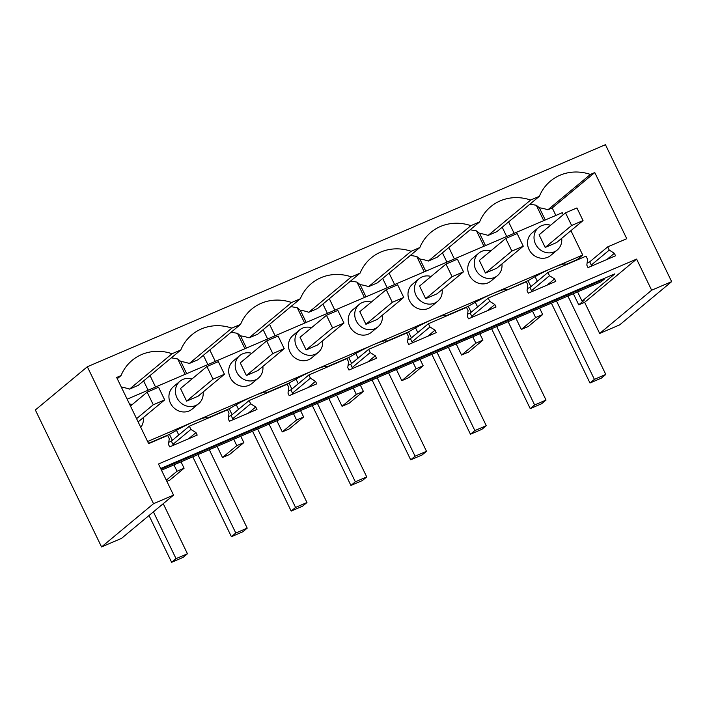 <?xml version="1.0" encoding="UTF-8"?>
<svg xmlns="http://www.w3.org/2000/svg" width="707" height="707" viewBox="0 0 707 707"><rect width="100%" height="100%" fill="white"/><g stroke="black" fill="none" stroke-linecap="round" stroke-linejoin="round"><path stroke-width="1.06" d="M573.359 293.705L578.741 304.841L584.123 300.36A27.812 2.952 154.2 0 1 582.047 301.147L614.851 273.856L160.666 468.511M578.741 304.841L584.627 302.322L599.669 333.448L619.668 324.875L671.65 281.642L605.448 144.696L87.332 366.756L153.534 503.693L173.533 495.121L158.483 464.004L636.6 259.089L584.627 302.322M87.332 366.756L35.35 409.98L101.552 546.926L121.551 538.354L173.533 495.121M515.942 318.309L521.333 329.444L528.385 326.422L542.684 314.535L539.609 308.164M456.183 343.92L461.565 355.064L468.626 352.033L482.916 340.147L479.841 333.784M396.415 369.54L401.797 380.675L408.858 377.653L423.157 365.758L420.073 359.395M336.647 395.151L342.038 406.286L349.09 403.264L363.389 391.378L360.314 385.006M276.888 420.762L282.27 431.906L289.331 428.875L303.621 416.989L300.546 410.626M217.12 446.382L222.502 457.517L229.563 454.495L243.862 442.6L240.778 436.237M166.879 481.361L169.804 480.106L184.094 468.22L181.019 461.848M161.496 470.217L601.091 281.819L604.335 279.115L604.034 278.496M160.966 469.13L604.335 279.115M671.65 281.642L651.651 290.215L636.6 259.089M172.057 353.73L180.789 349.992L138.254 385.368L129.522 389.115L172.057 353.73A45.893 41.96 50.3 0 0 132.165 360.349A45.893 41.96 50.3 0 0 121.021 375.603L116.664 377.476L148.638 443.625L167.692 435.45L169.256 438.693L168.469 444.394L169.671 446.886L197.2 435.088L195.998 432.596L190.908 429.414L189.343 426.18L208.397 418.005L227.46 409.839L229.024 413.074L228.228 418.783L229.43 421.275L256.968 409.468L255.757 406.985L250.667 403.794L249.103 400.56L287.219 384.228L288.792 387.463L287.996 393.163L289.198 395.655L316.727 383.857L315.525 381.365L310.435 378.183L308.871 374.949L346.987 358.608L348.551 361.851L347.756 367.552L348.966 370.044L376.495 358.246L375.293 355.754L370.203 352.572L368.639 349.338L406.755 332.997L408.319 336.232L407.524 341.941L408.726 344.433L436.254 332.626L435.052 330.142L429.962 326.952L428.398 323.718L466.514 307.386L468.078 310.62L467.292 316.321L468.494 318.813L496.022 307.015L494.82 304.523L489.73 301.341L488.166 298.107L526.282 281.766L527.846 285.009L527.051 290.71L528.262 293.202L555.79 281.404L554.58 278.912L549.489 275.73L547.925 272.495L586.05 256.155L587.614 259.389L586.819 265.098L588.021 267.591L615.55 255.784L614.348 253.3L609.257 250.11L607.693 246.876L626.756 238.71L594.773 172.561L552.238 207.946L547.872 209.811L590.416 174.435A45.893 41.96 50.3 0 0 550.514 181.054A45.893 41.96 50.3 0 0 539.379 196.307L496.835 231.684L488.113 235.431A45.893 41.96 50.3 0 0 479.611 233.407L485.506 245.594M231.825 328.119L240.557 324.38L198.013 359.757L189.29 363.495L231.825 328.119A45.893 41.96 50.3 0 0 191.933 334.738A45.893 41.96 50.3 0 0 180.789 349.992M291.593 302.508L300.316 298.761L257.781 334.146L249.05 337.884L291.593 302.508A45.893 41.96 50.3 0 0 251.692 309.118A45.893 41.96 50.3 0 0 240.557 324.38M351.352 276.888L360.084 273.149L317.54 308.526L308.818 312.273L351.352 276.888A45.893 41.96 50.3 0 0 311.46 283.507A45.893 41.96 50.3 0 0 300.316 298.761M411.12 251.277L419.843 247.538L377.308 282.915L368.577 286.653L411.12 251.277A45.893 41.96 50.3 0 0 371.219 257.896A45.893 41.96 50.3 0 0 360.084 273.149M470.88 225.666L479.611 221.918L437.076 257.304L428.345 261.042L470.88 225.666A45.893 41.96 50.3 0 0 430.987 232.276A45.893 41.96 50.3 0 0 419.843 247.538M539.379 196.307L530.648 200.046A45.893 41.96 50.3 0 0 490.755 206.665A45.893 41.96 50.3 0 0 479.611 221.918M590.416 174.435L594.773 172.561M166.304 480.168L177.033 471.242L184.094 468.22M177.033 471.242L173.957 464.879M153.534 503.693L101.552 546.926M140.773 427.355A14.608 13.353 50.3 0 0 141.02 427.019A14.608 13.353 50.3 0 0 143.327 417.643M132.253 404.537A14.608 13.353 50.3 0 0 129.487 404.015M138.139 421.911L164.678 399.888L158.571 387.25L147.162 392.138L130.459 406.03M173.993 445.03L172.932 444.367L171.368 441.124L168.761 442.237M195.998 432.596L188.539 438.8M607.693 246.876L589.718 261.829L587.119 262.942M189.343 426.18L171.368 441.124M249.103 400.56L231.127 415.513L228.529 416.626M308.871 374.949L290.895 389.902L288.297 391.015M368.639 349.338L350.654 364.282L348.056 365.395M428.398 323.718L410.422 338.671L407.824 339.784M488.166 298.107L470.19 313.06L467.592 314.173M547.925 272.495L529.95 287.44L527.351 288.553M190.908 429.414L172.932 444.367M121.021 375.603L117.265 378.731M129.522 389.115A45.893 41.96 50.3 0 0 121.33 387.136M172.331 440.32L169.459 434.363L148.505 443.351M147.613 441.513L582.718 255.033L570.929 230.65M563.232 214.734L562.251 212.701L127.154 399.181M437.713 301.244L431.208 306.644A14.608 13.353 -129.7 0 1 412.764 305.212A14.608 13.353 -129.7 0 1 410.396 286.476A14.608 13.353 -129.7 0 1 412.526 284.179L419.021 278.779A14.608 13.353 50.3 0 0 416.891 281.068A14.608 13.353 50.3 0 0 419.26 299.803A14.608 13.353 50.3 0 0 437.713 301.244A14.608 13.353 50.3 0 0 439.842 298.946A14.608 13.353 50.3 0 0 442.149 289.57M497.472 275.633L490.976 281.033A14.608 13.353 -129.7 0 1 472.532 279.601A14.608 13.353 -129.7 0 1 470.164 260.865A14.608 13.353 -129.7 0 1 472.294 258.568L478.789 253.159A14.608 13.353 50.3 0 0 476.659 255.457A14.608 13.353 50.3 0 0 479.028 274.192A14.608 13.353 50.3 0 0 497.472 275.633A14.608 13.353 50.3 0 0 499.61 273.335A14.608 13.353 50.3 0 0 501.917 263.958M198.649 403.697L192.154 409.106A14.608 13.353 -129.7 0 1 173.71 407.665A14.608 13.353 -129.7 0 1 171.333 388.93A14.608 13.353 -129.7 0 1 173.471 386.641L179.967 381.232A14.608 13.353 50.3 0 0 177.837 383.53A14.608 13.353 50.3 0 0 180.205 402.265A14.608 13.353 50.3 0 0 198.649 403.697A14.608 13.353 50.3 0 0 200.779 401.408A14.608 13.353 50.3 0 0 203.095 392.032M377.945 326.855L371.449 332.263A14.608 13.353 -129.7 0 1 352.996 330.823A14.608 13.353 -129.7 0 1 350.628 312.087A14.608 13.353 -129.7 0 1 352.766 309.799L359.262 304.39A14.608 13.353 50.3 0 0 357.132 306.688A14.608 13.353 50.3 0 0 359.501 325.423A14.608 13.353 50.3 0 0 377.945 326.855A14.608 13.353 50.3 0 0 380.074 324.566A14.608 13.353 50.3 0 0 382.39 315.189M318.177 352.475L311.681 357.875A14.608 13.353 -129.7 0 1 293.237 356.443A14.608 13.353 -129.7 0 1 290.869 337.707A14.608 13.353 -129.7 0 1 292.998 335.41L299.494 330.001A14.608 13.353 50.3 0 0 297.364 332.299A14.608 13.353 50.3 0 0 299.733 351.034A14.608 13.353 50.3 0 0 318.177 352.475A14.608 13.353 50.3 0 0 320.315 350.177A14.608 13.353 50.3 0 0 322.622 340.801M557.24 250.013L550.744 255.421A14.608 13.353 -129.7 0 1 532.291 253.981A14.608 13.353 -129.7 0 1 529.923 235.245A14.608 13.353 -129.7 0 1 532.053 232.957L538.557 227.548A14.608 13.353 50.3 0 0 536.419 229.846A14.608 13.353 50.3 0 0 538.796 248.581A14.608 13.353 50.3 0 0 557.24 250.013A14.608 13.353 50.3 0 0 559.37 247.724A14.608 13.353 50.3 0 0 561.685 238.347M258.417 378.086L251.922 383.486A14.608 13.353 -129.7 0 1 233.469 382.054A14.608 13.353 -129.7 0 1 231.101 363.318A14.608 13.353 -129.7 0 1 233.23 361.021L239.735 355.621A14.608 13.353 50.3 0 0 237.596 357.91A14.608 13.353 50.3 0 0 239.965 376.645A14.608 13.353 50.3 0 0 258.417 378.086A14.608 13.353 50.3 0 0 260.547 375.788A14.608 13.353 50.3 0 0 262.863 366.412M143.618 380.914L148.108 390.202M169.459 434.363L176.494 430.324A20.857 2.218 -25.8 0 1 194.248 421.522A20.857 2.218 -25.8 0 1 206.082 417.643L208.167 418.111M582.047 301.147L577.575 291.894M539.087 234.812L545.203 247.45L556.612 242.563L583.036 220.584L576.921 207.946L565.512 212.842L539.087 234.812M521.333 329.444L535.623 317.558L532.548 311.195M535.623 317.558L542.684 314.535M592.351 265.735L591.282 265.063L589.718 261.829M614.348 253.3L606.889 259.496M651.651 290.215L599.669 333.448M550.612 225.241A14.608 13.353 50.3 0 0 538.557 227.548M609.257 250.11L591.282 265.063M530.648 200.046L488.113 235.431M547.872 209.811A45.893 41.96 50.3 0 0 539.379 207.787L536.304 205.269L529.95 204.146M555.861 215.441L552.238 207.946M582.718 255.033L577.212 259.61L566.616 264.153L564.672 263.958A20.857 2.218 154.2 0 0 552.83 267.838A20.857 2.218 154.2 0 0 535.084 276.64L528.041 280.679L530.922 286.635M528.041 280.679L506.99 290.038M502.2 227.221L506.698 236.518M539.379 207.787L545.274 219.983M208.035 417.837L229.218 408.752L236.262 404.713A20.857 2.218 -25.8 0 1 254.007 395.911A20.857 2.218 -25.8 0 1 265.85 392.032L267.794 392.217L288.986 383.141L296.021 379.093A20.857 2.218 -25.8 0 1 313.775 370.3A20.857 2.218 -25.8 0 1 325.618 366.412L327.562 366.606L348.754 357.521L355.789 353.482A20.857 2.218 -25.8 0 1 373.543 344.68A20.857 2.218 -25.8 0 1 385.377 340.801L387.33 340.995L408.513 331.91L415.548 327.871A20.857 2.218 -25.8 0 1 433.303 319.069A20.857 2.218 -25.8 0 1 445.145 315.189L447.089 315.375L468.281 306.299L475.316 302.251A20.857 2.218 -25.8 0 1 493.071 293.458A20.857 2.218 -25.8 0 1 504.913 289.57L506.857 289.764M180.506 388.497L186.613 401.134L198.022 396.247L224.446 374.268L218.339 361.63L206.921 366.526L180.506 388.497M222.502 457.517L236.801 445.631L233.725 439.259M236.801 445.631L243.862 442.6M192.021 378.925A14.608 13.353 50.3 0 0 179.967 381.232M189.29 363.495A45.893 41.96 50.3 0 0 180.789 361.471L177.713 358.953L171.359 357.83M250.667 403.794L232.691 418.747L231.127 415.513M233.761 419.419L232.691 418.747M229.218 408.752L232.099 414.709M255.757 406.985L248.307 413.18M180.789 361.471L186.683 373.667M203.377 355.294L207.867 364.591M240.265 362.885L246.381 375.523L257.79 370.636L284.214 348.657L278.098 336.019L266.689 340.915L240.265 362.885M282.27 431.906L296.569 420.011L293.485 413.648M296.569 420.011L303.621 416.989M251.78 353.306A14.608 13.353 50.3 0 0 239.735 355.621M249.05 337.884A45.893 41.96 50.3 0 0 240.557 335.86L237.481 333.342L231.127 332.219M310.435 378.183L292.459 393.136L290.895 389.902M293.529 393.799L292.459 393.136M288.986 383.141L291.867 389.089M315.525 381.365L308.066 387.569M240.557 335.86L246.451 348.056M263.145 329.683L267.635 338.971M300.033 337.274L306.14 349.912L317.549 345.016L343.973 323.046L337.866 310.408L326.457 315.295L300.033 337.274M342.038 406.286L356.328 394.4L353.253 388.037M356.328 394.4L363.389 391.378M311.548 327.695A14.608 13.353 50.3 0 0 299.494 330.001M308.818 312.273A45.893 41.96 50.3 0 0 300.316 310.249L297.249 307.731L290.886 306.608M370.203 352.572L352.219 367.525L350.654 364.282M353.288 368.188L352.219 367.525M348.754 357.521L351.626 363.478M375.293 355.754L367.834 361.957M300.316 310.249L306.211 322.436M322.905 304.063L327.403 313.36M359.801 311.654L365.908 324.292L377.317 319.405L403.741 297.426L397.634 284.788L386.216 289.684L359.801 311.654M401.797 380.675L416.096 368.789L413.021 362.417M416.096 368.789L423.157 365.758M371.316 302.083A14.608 13.353 50.3 0 0 359.262 304.39M368.577 286.653A45.893 41.96 50.3 0 0 360.084 284.629L357.008 282.111L350.654 280.988M429.962 326.952L411.987 341.905L410.422 338.671M413.056 342.577L411.987 341.905M408.513 331.91L411.394 337.866M435.052 330.142L427.594 336.338M360.084 284.629L365.979 296.825M382.673 278.452L387.162 287.749M419.56 286.043L425.667 298.681L437.085 293.785L463.5 271.815L457.394 259.177L445.984 264.073L419.56 286.043M461.565 355.064L475.855 343.169L472.78 336.806M475.855 343.169L482.916 340.147M431.076 276.464A14.608 13.353 50.3 0 0 419.021 278.779M428.345 261.042A45.893 41.96 50.3 0 0 419.843 259.018L416.777 256.5L410.422 255.377M489.73 301.341L471.755 316.294L470.19 313.06M472.815 316.957L471.755 316.294M468.281 306.299L471.154 312.247M494.82 304.523L487.362 310.727M419.843 259.018L425.738 271.214M442.441 252.841L446.93 262.129M479.328 260.432L485.435 273.07L496.844 268.174L523.268 246.204L517.162 233.566L505.752 238.453L479.328 260.432M490.844 250.852A14.608 13.353 50.3 0 0 478.789 253.159M479.611 233.407L476.536 230.889L470.182 229.766M549.489 275.73L531.514 290.683L529.95 287.44M532.583 291.346L531.514 290.683M554.58 278.912L547.13 285.115M136.566 418.668L153.269 404.775L164.678 399.888M153.269 404.775L147.162 392.138M153.41 511.859L176.034 558.645L171.633 562.304L149.018 515.518M176.034 558.645L187.443 553.758L163.237 503.684M171.633 562.304L183.051 557.416L187.443 553.758M186.613 401.134L213.037 379.164L224.446 374.268M213.037 379.164L206.921 366.526M197.889 454.619L235.793 533.034L231.401 536.693L192.781 456.81M235.793 533.034L247.211 528.138L209.299 449.732M231.401 536.693L242.81 531.797L247.211 528.138M246.381 375.523L272.796 353.544L284.214 348.657M272.796 353.544L266.689 340.915M257.657 429.008L295.561 507.423L291.169 511.073L252.549 431.19M295.561 507.423L306.971 502.527L269.067 424.112M291.169 511.073L302.578 506.185L306.971 502.527M306.14 349.912L332.564 327.933L343.973 323.046M332.564 327.933L326.457 315.295M317.416 403.388L355.329 481.803L350.928 485.462L312.317 405.579M355.329 481.803L366.739 476.916L328.835 398.501M350.928 485.462L362.338 480.574L366.739 476.916M365.908 324.292L392.332 302.322L403.741 297.426M392.332 302.322L386.216 289.684M377.185 377.777L415.089 456.192L410.696 459.85L372.076 379.968M415.089 456.192L426.507 451.296L388.594 372.889M410.696 459.85L422.106 454.954L426.507 451.296M425.667 298.681L452.091 276.702L463.5 271.815M452.091 276.702L445.984 264.073M436.953 352.166L474.857 430.581L470.455 434.231L431.844 354.348M474.857 430.581L486.266 425.685L448.362 347.27M470.455 434.231L481.874 429.343L486.266 425.685M485.435 273.07L511.859 251.091L523.268 246.204M511.859 251.091L505.752 238.453M496.712 326.546L534.625 404.961L530.223 408.619L491.604 328.737M534.625 404.961L546.034 400.074L508.13 321.658M530.223 408.619L541.633 403.732L546.034 400.074M545.203 247.45L571.618 225.48L583.036 220.584M571.618 225.48L565.512 212.842M556.48 300.935L594.384 379.35L589.992 383.008L551.372 303.126M594.384 379.35L605.793 374.454L567.889 296.047M589.992 383.008L601.401 378.112L605.793 374.454M535.084 276.64L537.338 281.306M564.672 263.958L565.22 265.081M508.616 221.892L514.139 233.328M536.304 205.269L543.736 220.646M150.025 375.576L155.549 387.012M177.713 358.953L185.146 374.33M176.494 430.324L178.747 434.991M206.082 417.643L206.63 418.765M209.793 349.965L215.317 361.392M237.481 333.342L244.914 348.71M236.262 404.713L238.515 409.371M265.85 392.032L266.398 393.154M269.553 324.345L275.085 335.781M297.249 307.731L304.673 323.099M296.021 379.093L298.274 383.76M325.618 366.412L326.157 367.534M329.321 298.734L334.844 310.17M357.008 282.111L364.441 297.488M355.789 353.482L358.042 358.149M385.377 340.801L385.925 341.923M389.089 273.123L394.612 284.55M416.777 256.5L424.209 271.868M415.548 327.871L417.802 332.529M445.145 315.189L445.684 316.312M448.848 247.503L454.38 258.939M476.536 230.889L483.968 246.257M475.316 302.251L477.57 306.918M504.913 289.57L505.452 290.692"/></g></svg>
